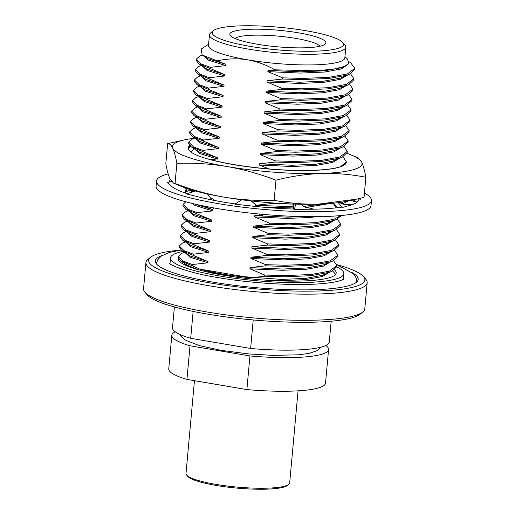 <?xml version="1.0" encoding="UTF-8"?>
<svg xmlns="http://www.w3.org/2000/svg" width="515" height="515" viewBox="0 0 515 515"><rect width="100%" height="100%" fill="white"/><g stroke="black" fill="none" stroke-linecap="round" stroke-linejoin="round"><path stroke-width="0.77" d="M145.925 262.579L143.543 288.735A111.079 19.094 5.2 0 0 144.94 292.205A111.079 19.094 5.2 0 0 207.114 312A111.079 19.094 5.2 0 0 362.792 312.032A111.079 19.094 5.2 0 0 364.794 308.871L367.169 282.716A111.079 19.094 -174.8 0 1 209.496 285.844A111.079 19.094 -174.8 0 1 145.925 262.579A111.079 19.094 -174.8 0 1 147.921 259.412L150.631 257.223A108.543 18.656 5.2 0 0 210.796 283.05A108.543 18.656 5.2 0 0 321.824 290.859A108.543 18.656 5.2 0 0 363.506 276.6A108.543 18.656 5.2 0 0 336.804 264.626M162.231 255.434A101.854 17.51 5.2 0 0 155.343 260.925A101.854 17.51 5.2 0 0 213.628 282.252A101.854 17.51 5.2 0 0 358.208 279.388A101.854 17.51 5.2 0 0 352.421 272.744M183.063 251.449A87.022 14.961 5.2 0 0 170.51 257.893A87.022 14.961 5.2 0 0 220.311 276.117A87.022 14.961 5.2 0 0 343.833 273.665A87.022 14.961 5.2 0 0 336.746 266.854M342.681 42.436A65.926 11.33 5.2 0 0 305.781 30.688A65.926 11.33 5.2 0 0 213.384 30.668A65.926 11.33 5.2 0 0 249.93 46.35A65.926 11.33 5.2 0 0 317.362 51.094A65.926 11.33 5.2 0 0 342.681 42.436L344.953 45.075A68.469 11.768 -174.8 0 1 345.81 47.219A68.469 11.768 -174.8 0 1 248.623 49.144A68.469 11.768 -174.8 0 1 209.444 34.808L208.472 45.481A68.469 11.768 5.2 0 0 247.657 59.817C237.57 58.208 227.385 58.562 217.105 60.873L202.183 55.028L201.14 49.047L208.588 44.213M209.444 34.808A68.469 11.768 -174.8 0 1 210.674 32.857L213.384 30.668M298.288 32.786A48.243 8.292 -174.8 0 1 325.029 44.264A48.243 8.292 -174.8 0 1 257.416 44.251A48.243 8.292 -174.8 0 1 230.417 35.657A48.243 8.292 -174.8 0 1 248.945 29.316A48.243 8.292 -174.8 0 1 298.288 32.786M319.989 46.241A43.163 7.422 5.2 0 0 295.687 38.374A43.163 7.422 5.2 0 0 235.02 38.509M362.792 312.032L360.082 314.221A108.543 18.656 -174.8 0 1 207.963 314.189A108.543 18.656 -174.8 0 1 147.206 294.85L144.94 292.205M180.108 250.181A108.543 18.656 5.2 0 0 150.631 257.223M194.451 380.682L186.005 473.452A52.047 8.948 5.2 0 0 186.662 475.081A52.047 8.948 5.2 0 0 215.798 484.351A52.047 8.948 5.2 0 0 288.741 484.37A52.047 8.948 5.2 0 0 289.681 482.883L298.056 390.846M288.741 484.37L287.389 485.465A50.779 8.729 -174.8 0 1 216.216 485.445A50.779 8.729 -174.8 0 1 187.795 476.401L186.662 475.081M331.164 321.218L329.265 342.05A78.711 13.532 -174.8 0 1 250.618 348.481L253.219 319.963M193.144 311.414L190.692 338.31A78.711 13.532 -174.8 0 1 172.493 327.785L174.392 306.953M250.618 348.481L190.692 338.31M328.583 349.524L325.525 383.154A78.711 13.532 -174.8 0 1 246.878 389.578L249.942 355.955A78.711 13.532 5.2 0 0 328.583 349.524A78.711 13.532 5.2 0 0 325.853 345.507M175.229 331.802A78.711 13.532 5.2 0 0 171.817 335.259A78.711 13.532 5.2 0 0 190.016 345.784L249.942 355.955M190.016 345.784L186.951 379.407A78.711 13.532 -174.8 0 1 168.753 368.888L171.817 335.259M246.878 389.578L186.951 379.407M363.506 276.6L365.779 279.239A111.079 19.094 -174.8 0 1 367.169 282.716M333.604 260.622L336.861 265.56L336.759 266.725L331.692 271.444L329.201 272.371L310.835 275.705L284.37 276.78L264.665 276.214L264.768 275.055L249.917 268.836L250.032 267.588L265.611 265.837L265.714 264.678L250.863 258.453L250.979 257.21L266.551 255.459L266.661 254.294L251.809 248.076L251.919 246.833L267.497 245.082L267.607 243.917L252.756 237.698L252.865 236.449L268.444 234.698L268.547 233.54L253.695 227.321L253.811 226.072L269.39 224.321L269.493 223.162L254.642 216.937L254.758 215.695L260.255 215.27M265.804 214.62L263.474 214.916M293.904 204.127L271.276 203.567L255.698 205.318M271.276 203.567L271.341 202.833M343.994 146.453L347.252 151.391L347.149 152.556L342.082 157.275L339.591 158.208L321.225 161.536L294.76 162.611L275.055 162.051L259.476 163.802L259.367 165.045L269.203 168.959M275.055 162.051L275.158 160.886L260.307 154.667L260.423 153.418L276.001 151.668L276.104 150.509L261.253 144.29L261.369 143.041L276.941 141.29L277.051 140.132L262.199 133.906L262.309 132.664L277.888 130.913L277.997 129.748L263.146 123.529L263.255 122.287L278.834 120.536L278.937 119.371L264.086 113.152L264.201 111.903L279.78 110.152L279.883 108.993L265.032 102.775L265.148 101.526L280.72 99.775L280.83 98.616L265.978 92.391L266.088 91.149L281.666 89.398L281.769 88.232L266.918 82.014L267.034 80.771L282.613 79.02L282.716 77.855L267.864 71.637L267.98 70.388L274.907 69.821C266.204 64.864 257.12 61.536 247.657 59.817A68.469 11.768 5.2 0 0 344.838 57.892L345.81 47.219M210.139 159.605L217.343 159.006L217.452 157.757L202.601 151.539L202.71 150.38L218.283 148.629L218.399 147.38L203.547 141.162L203.65 139.996L219.229 138.245L219.345 137.003L204.494 130.784L204.597 129.619L220.175 127.868L220.285 126.626L205.434 120.401L205.543 119.242L221.122 117.491L221.231 116.242L206.38 110.023L206.489 108.865L222.062 107.114L222.177 105.865L207.326 99.646L207.429 98.481L223.008 96.73L223.124 95.487L208.272 89.269L208.375 88.104L223.954 86.353L224.064 85.11L209.212 78.885L209.322 77.726L224.894 75.975L225.01 74.727L210.159 68.508L210.262 67.349L225.84 65.598L225.956 64.349L217.105 60.873M213.564 200.522L213.674 199.273L210.622 198.153M264.665 276.214L251.243 277.83L199.704 269.081L192.211 265.708L192.32 264.543L207.893 262.792L208.009 261.549L193.157 255.331L193.26 254.165L208.839 252.414L208.955 251.172L194.103 244.947L194.207 243.788L209.785 242.037L209.895 240.788L195.043 234.57L195.153 233.411L210.732 231.66L210.841 230.411L195.99 224.192L196.099 223.027L211.671 221.276L211.787 220.034L196.936 213.815L197.039 212.65L212.618 210.899L212.734 209.657L203.232 205.891M199.704 269.081C213.667 272.905 230.849 275.821 251.243 277.83M178.274 258.028A79.342 13.641 5.2 0 0 178.151 258.588A79.342 13.641 5.2 0 0 255.936 279.362A79.342 13.641 5.2 0 0 336.192 272.969A79.342 13.641 5.2 0 0 334.583 269.86M332.658 270.999L335.645 274.328M192.32 264.543L183.089 261.047L178.357 256.367L181.512 253.457L184.286 252.266M207.893 262.792L190.041 257.23L185.722 253.219M328.782 272.693L322.384 276.529L305.64 279.619L281.512 280.656L270.871 280.475M185.638 265.283L184.776 263.596M336.861 265.56L329.304 271.212L310.944 274.54L284.473 275.615L264.768 275.055M329.729 262.315L323.323 266.146L306.586 269.242L282.458 270.278L249.917 268.836M334.544 250.239L337.808 255.183L330.25 260.828L311.884 264.163L285.419 265.238L265.714 264.678M330.675 251.938L324.27 255.768L307.526 258.865L283.405 259.901L250.863 258.453M335.49 239.861L338.754 244.805L331.197 250.451L312.83 253.786L286.366 254.861L266.661 254.294M331.615 241.561L325.216 245.391L308.472 248.481L284.351 249.524L251.809 248.076M336.437 229.484L339.7 234.422L332.143 240.074L313.777 243.408L287.306 244.483L267.607 243.917M332.561 231.177L326.162 235.014L309.418 238.104L285.291 239.14L252.756 237.698M337.383 219.107L340.64 224.044L333.083 229.696L314.716 233.025L288.252 234.1L268.547 233.54M333.508 220.8L327.102 224.63L310.365 227.727L286.237 228.763L253.695 227.321M340.75 215.573L334.029 219.313L315.663 222.647L289.198 223.722L269.493 223.162M316.834 216.68L309.418 217.53M309.032 217.562L287.183 218.386L254.642 216.937M342.398 202.08L342.372 204.011M330.083 203.496L305.55 207.513M293.724 207.97L261.015 206.978M343.048 156.83L346.312 161.774L340.428 166.828M339.173 158.53L332.774 162.36L316.03 165.45L291.902 166.493L259.367 165.045M347.252 151.391L339.694 157.043L321.334 160.377L294.863 161.453L275.158 160.886M340.119 148.146L333.714 151.983L316.976 155.073L292.848 156.109L260.307 154.667M344.934 136.076L348.198 141.013L340.64 146.666L322.274 149.994L295.81 151.069L276.104 150.509M341.065 137.769L334.66 141.599L317.916 144.696L293.795 145.732L261.253 144.29M345.88 125.692L349.144 130.636L341.587 136.282L323.22 139.617L296.756 140.692L277.051 140.132M342.005 127.392L335.606 131.222L318.862 134.318L294.741 135.355L262.199 133.906M346.827 115.315L350.091 120.259L342.533 125.905L324.167 129.239L297.696 130.314L277.997 129.748M342.951 117.014L336.553 120.845L319.809 123.935L295.681 124.978L263.146 123.529M347.773 104.938L351.03 109.875L343.473 115.527L325.107 118.862L298.642 119.937L278.937 119.371M343.898 106.631L337.492 110.468L320.755 113.558L296.627 114.594L264.086 113.152M348.713 94.56L351.977 99.498L344.419 105.15L326.053 108.478L299.588 109.553L279.883 108.993M344.838 96.254L338.439 100.084L321.695 103.18L297.573 104.217L265.032 102.775M349.659 84.177L352.923 89.121L345.365 94.766L326.999 98.101L300.528 99.176L280.83 98.616M345.784 85.876L339.385 89.707L322.641 92.803L298.513 93.839L265.978 92.391M350.606 73.8L353.863 78.743L346.305 84.389L327.946 87.724L301.475 88.799L281.769 88.232M346.73 75.499L340.331 79.329L323.587 82.426L299.46 83.462L266.918 82.014M348.024 64.401L341.271 68.952L324.534 72.042L300.406 73.079L267.864 71.637M349.157 61.8L350.702 62.824L354.809 68.36L347.252 74.012L328.885 77.347L302.421 78.422L282.716 77.855M208.839 252.414L190.988 246.852L186.668 242.842M193.26 254.165L184.029 250.663L179.304 245.99L182.458 243.08L185.233 241.883M209.785 242.037L191.934 236.469L187.608 232.458M194.207 243.788L184.975 240.286L180.244 235.613L183.398 232.703L186.179 231.505M210.732 231.66L192.874 226.091L188.554 222.081M195.153 233.411L185.921 229.909L181.19 225.229L184.344 222.319L187.119 221.128M211.671 221.276L193.82 215.714L189.501 211.704M196.099 223.027L186.868 219.532L182.136 214.852L185.291 211.942L188.065 210.751M212.618 210.899L194.767 205.337L191.58 203.283M197.039 212.65L187.808 209.148L183.076 204.474L185.748 201.783M191.857 192.159L191.387 190.943M185.452 192.114L189.951 189.99M217.343 159.006L199.485 153.438L195.166 149.427M218.283 148.629L200.432 143.061L196.112 139.05M202.71 150.38L193.479 146.878L188.748 142.198L191.902 139.288L194.676 138.097M219.229 138.245L201.378 132.683L197.058 128.673M203.65 139.996L194.419 136.501L189.694 131.821L192.848 128.911L195.623 127.72M220.175 127.868L202.324 122.306L197.998 118.296M204.597 129.619L195.365 126.117L190.634 121.443L193.788 118.534L196.569 117.336M221.122 117.491L203.264 111.922L198.945 107.912M205.543 119.242L196.312 115.74L191.58 111.066L194.734 108.156L197.509 106.959M222.062 107.114L204.21 101.545L199.891 97.535M206.489 108.865L197.258 105.363L192.526 100.683L195.681 97.773L198.455 96.582M223.008 96.73L205.157 91.168L200.831 87.157M207.429 98.481L198.198 94.985L193.466 90.305L196.627 87.395L199.402 86.205M223.954 86.353L206.103 80.791L201.777 76.78M208.375 88.104L199.144 84.602L194.413 79.928L197.567 77.018L200.341 75.821M224.894 75.975L207.043 70.407L202.723 66.396M209.322 77.726L200.09 74.224L195.359 69.551L198.513 66.641L201.288 65.444M225.84 65.598L207.989 60.03L203.67 56.019M210.262 67.349L201.037 63.847L196.305 59.167L199.459 56.257L202.234 55.066M331.692 271.444L322.493 275.28L305.755 278.377L281.628 279.413L226.446 275.403L204.732 271.392M198.623 269.809L187.196 265.212L180.842 260.976L178.248 257.532L178.357 256.367M328.454 262.502L323.439 264.903L306.695 268L282.574 269.036L250.032 267.588M329.4 252.125L324.386 254.526L307.642 257.616L283.514 258.652L250.979 257.21M330.347 241.747L325.332 244.142L308.588 247.239L284.46 248.275L251.919 246.833M331.287 231.37L326.272 233.765L309.534 236.861L285.407 237.898L252.865 236.449M332.233 220.987L327.218 223.388L310.474 226.484L286.353 227.521L253.811 226.072M304.835 216.641L287.293 217.137L254.758 215.695M324.592 203.85L303.599 206.393M293.672 206.727L256.367 205.369M337.898 158.717L332.883 161.111L316.146 164.208L292.018 165.244L259.476 163.802M338.844 148.339L333.829 150.734L317.086 153.831L292.964 154.867L260.423 153.418M339.791 137.956L334.776 140.357L318.032 143.453L293.904 144.49L261.369 143.041M340.737 127.578L335.722 129.98L318.978 133.07L294.85 134.106L262.309 132.664M341.677 117.201L336.662 119.596L319.924 122.692L295.797 123.729L263.255 122.287M342.623 106.824L337.608 109.219L320.864 112.315L296.743 113.352L264.201 111.903M343.569 96.44L338.555 98.841L321.811 101.938L297.683 102.974L265.148 101.526M344.516 86.063L339.494 88.464L322.757 91.554L298.629 92.591L266.088 91.149M345.456 75.686L340.441 78.08L323.697 81.177L299.576 82.213L267.034 80.771M347.232 58.774L348.964 63.12L344.85 66.332L341.387 67.703L324.643 70.8L300.522 71.836L267.98 70.388M208.009 261.549L190.157 255.981L181.789 250.599L179.194 247.149L179.304 245.99M208.955 251.172L191.104 245.603L182.728 240.215L180.141 236.771L180.244 235.613M209.895 240.788L192.044 235.226L183.675 229.838L181.087 226.394L181.19 225.229M210.841 230.411L192.99 224.849L184.621 219.461L182.027 216.017L182.136 214.852M211.787 220.034L193.936 214.465L185.561 209.084L182.973 205.633L183.076 204.474M212.734 209.657L194.792 204.049M213.674 199.273L211.015 198.661M217.452 157.757L199.601 152.195L191.232 146.807L188.638 143.363L188.748 142.198M218.399 147.38L200.547 141.818L192.179 136.43L189.584 132.986L189.694 131.821M219.345 137.003L201.494 131.434L193.119 126.053L190.531 122.602L190.634 121.443M220.285 126.626L202.434 121.057L194.065 115.669L191.477 112.225L191.58 111.066M221.231 116.242L203.38 110.68L195.011 105.292L192.417 101.848L192.526 100.683M222.177 105.865L204.326 100.303L195.951 94.915L193.363 91.47L193.466 90.305M223.124 95.487L205.266 89.919L196.897 84.537L194.309 81.087L194.413 79.928M224.064 85.11L206.212 79.542L197.844 74.154L195.249 70.71L195.359 69.551M225.01 74.727L207.159 69.165L198.79 63.776L196.196 60.332L196.305 59.167M225.956 64.349L208.105 58.787L202.183 55.028M344.85 66.332L333.398 69.203L315.071 70.793L274.907 69.821M192.211 265.708L180.842 260.976M337.808 255.183L337.705 256.341L332.639 261.06L330.147 261.993L311.781 265.328L285.31 266.403L265.611 265.837M338.754 244.805L338.645 245.964L333.585 250.683L331.087 251.616L312.727 254.944L286.256 256.019L266.551 255.459M339.7 234.422L339.591 235.587L334.531 240.305L332.033 241.239L313.667 244.567L287.203 245.642L267.497 245.082M340.64 224.044L340.537 225.209L335.471 229.928L332.98 230.855L314.614 234.19L288.149 235.265L268.444 234.698M341.336 215.521L336.417 219.545L333.926 220.478L315.56 223.813L289.089 224.888L269.39 224.321M348.198 141.013L348.095 142.179L343.029 146.897L340.537 147.824L322.171 151.159L295.7 152.234L276.001 151.668M349.144 130.636L349.035 131.801L343.975 136.52L341.477 137.447L323.117 140.782L296.646 141.857L276.941 141.29M350.091 120.259L349.981 121.418L344.921 126.136L342.423 127.07L324.057 130.398L297.593 131.473L277.888 130.913M351.03 109.875L350.927 111.04L345.861 115.759L343.37 116.693L325.004 120.021L298.539 121.096L278.834 120.536M351.977 99.498L351.874 100.663L346.807 105.382L344.316 106.309L325.95 109.644L299.479 110.719L279.78 110.152M352.923 89.121L352.814 90.286L347.754 95.005L345.256 95.932L326.89 99.266L300.425 100.341L280.72 99.775M353.863 78.743L353.76 79.902L348.7 84.621L346.202 85.554L327.836 88.883L301.372 89.958L281.666 89.398M354.809 68.36L354.706 69.525L349.64 74.244L347.149 75.177L328.782 78.505L302.311 79.58L282.613 79.02M193.157 255.331L181.789 250.599M194.103 244.947L182.728 240.215M195.043 234.57L183.675 229.838M195.99 224.192L184.621 219.461M196.936 213.815L185.561 209.084M194.058 191.464L188.522 188.979M202.601 151.539L191.232 146.807M203.547 141.162L192.179 136.43M204.494 130.784L193.119 126.053M205.434 120.401L194.065 115.669M206.38 110.023L195.011 105.292M207.326 99.646L195.951 94.915M208.272 89.269L196.897 84.537M209.212 78.885L197.844 74.154M210.159 68.508L198.79 63.776M364.427 193.054A107.905 18.546 -174.8 0 1 371.457 200.599L371.006 205.582A107.905 18.546 -174.8 0 1 217.832 208.62A107.905 18.546 -174.8 0 1 156.077 186.018L156.528 181.042A107.905 18.546 -174.8 0 1 168.154 173.928M371.457 200.599A107.905 18.546 -174.8 0 1 218.283 203.637A107.905 18.546 -174.8 0 1 156.528 181.042M187.415 188.619L186.308 190.453L185.143 189.938M186.308 190.453L185.754 188.059M185.6 193.144L184.827 187.73M187.119 193.653A95.211 16.364 -174.8 0 1 170.851 185.683A95.211 16.364 -174.8 0 1 170.632 185.458L167.575 182.426L171.534 181.525M212.695 207.719L213.513 208.742L214.053 207.963M212.013 199.975L207.397 193.923M235.22 203.934A95.211 16.364 -174.8 0 1 199.112 197.078A95.211 16.364 -174.8 0 1 198.249 196.859L186.385 193.885L195.468 191.026M213.513 208.742L212.914 207.757M258.755 213.982L260.899 215.824L264.613 214.517M257.886 206.676L251.211 200.94M294.503 209.071A95.211 16.364 -174.8 0 1 252.157 206.077A95.211 16.364 -174.8 0 1 250.972 205.949L234.846 204.172L241.767 199.788M307.989 216.68L309.084 217.6L313.088 216.706M293.949 204.062L293.582 204.577L293.769 209.051M313.796 209.199L303.708 206.47L300.96 204.23M359.637 198.442L360.416 199.215L358.82 198.964A95.211 16.364 -174.8 0 1 358.813 199.447A95.211 16.364 -174.8 0 1 349.82 205.388A95.211 16.364 -174.8 0 1 349.305 205.53L342.404 207.468L341.49 207.133A95.211 16.364 -174.8 0 1 309.727 209.251A95.211 16.364 -174.8 0 1 308.672 209.257L294.438 209.36L295.655 204.107M333.199 203.225L336.14 207.854M333.392 203.206L337.537 207.687M342.404 207.468L338.284 202.672M353.123 199.884L356.94 202.286L351.565 200.58L349.505 200.67M360.416 199.215L359.245 198.532M342.475 203.927L348.359 200.921M169.19 182.059A95.211 16.364 -174.8 0 1 170.446 179.864M346.312 161.774L346.254 162.392A79.342 13.641 -174.8 0 1 295.616 170.484A79.342 13.641 -174.8 0 1 209.412 159.425A79.342 13.641 -174.8 0 1 202.369 157.294A79.342 13.641 -174.8 0 1 188.22 148.011A79.342 13.641 -174.8 0 1 188.22 147.992M188.258 148.526L190.653 146.395M189.932 145.803L188.278 148.648A79.342 13.641 -174.8 0 1 188.226 147.902A79.342 13.641 -174.8 0 1 189.713 145.597M346.254 162.392L346.26 162.283A79.342 13.641 -174.8 0 1 344.838 164.543A79.342 13.641 -174.8 0 1 291.844 170.278A79.342 13.641 -174.8 0 1 213.571 160.403L209.412 159.425M190.762 151.899L194.297 148.848M188.258 147.741L188.278 148.648M194.303 138.258A95.211 16.364 5.2 0 0 184.731 139.81L167.652 143.64C169.506 143.524 171.205 145.056 172.737 148.236C174.257 151.59 175.634 156.631 176.87 163.358C193.801 162.759 210.481 163.809 226.903 166.512A95.211 16.364 5.2 0 0 321.399 173.471C336.301 173.079 351.121 174.347 365.862 177.276C364.626 170.549 363.249 165.508 361.73 162.161A95.211 16.364 -174.8 0 1 321.399 173.471C306.502 174.038 291.361 176.272 275.976 180.179L274.147 200.296C289.044 203.245 303.869 204.513 318.611 204.107L356.29 199.196L364.034 197.4L365.862 177.276M184.731 139.81A95.211 16.364 5.2 0 0 172.737 148.236A95.211 16.364 5.2 0 0 226.903 166.512C243.312 169.384 259.669 173.941 275.976 180.179M351.159 154.957L358.086 157.854L361.73 162.161A95.211 16.364 5.2 0 0 351.159 154.957A95.211 16.364 5.2 0 0 346.968 153.341M356.29 199.196L346.949 201.223A95.211 16.364 -174.8 0 1 318.611 204.107A95.211 16.364 -174.8 0 1 224.115 197.148A95.211 16.364 -174.8 0 1 180.52 186.076L173.594 183.186L175.042 183.482C191.503 189.765 207.86 194.322 224.115 197.148C240.376 199.839 257.056 200.889 274.147 200.296M167.652 143.64L165.817 163.757C167.066 170.536 168.444 175.57 169.95 178.879L173.594 183.186M176.87 163.358L175.042 183.482M156.315 263.732L157.674 259.824L161.208 256.11L169.345 252.44L181.023 250.045M343.994 279.001L340.949 280.411C337.28 281.686 331.525 282.709 323.684 283.488C297.889 286.082 252.633 283.591 217.897 277.572C187.248 272.821 168.753 264.42 169.39 263.107L169.39 263.114M169.989 263.654L170.51 257.893M320.71 347.258L317.369 350.56L309.354 353.316L298.784 354.796L272.86 355.389L249.183 353.972L221.399 350.406L199.266 345.571L184.943 339.945L180.623 335.935L179.967 334.447M343.312 279.433L343.833 273.665M356.74 281.975L356.135 277.946L353.38 273.665L336.823 264.704M183.34 262.644L181.859 263.281M325.628 264.079L332.639 261.06M326.574 253.702L333.585 250.683M327.514 243.325L334.531 240.305M328.461 232.947L335.471 229.928M329.407 222.564L336.417 219.545M335.072 160.294L342.082 157.275M336.018 149.917L343.029 146.897M336.965 139.533L343.975 136.52M337.904 129.156L344.921 126.136M338.851 118.778L345.861 115.759M339.797 108.401L346.807 105.382M340.743 98.017L347.754 95.005M341.683 87.64L348.7 84.621M342.63 77.263L349.64 74.244M188.361 188.928L192.777 191.87M344.953 56.624L347.509 59.038M342.462 204.037L342.533 203.29M339.211 202.549L344.355 204.526L352.884 204.391"/></g></svg>
